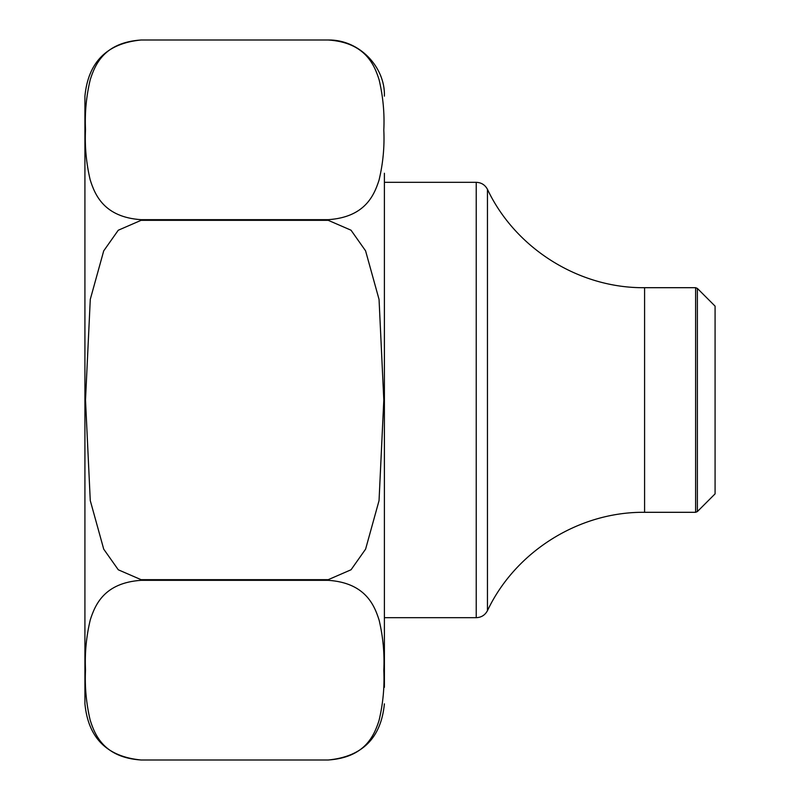 <?xml version="1.0" encoding="UTF-8"?>
<svg xmlns="http://www.w3.org/2000/svg" width="800" height="800" viewBox="0 0 800 800"><rect width="100%" height="100%" fill="white"/><g stroke="black" fill="none" stroke-linecap="round" stroke-linejoin="round"><path stroke-width="1.2" d="M384.4 627.57L384.4 681.9M384.4 687.34L384.4 173.24M141.07 40L328.25 40L141.07 40C104.28 42.49 95.18 64.39 90.29 79.47C86.31 96.07 84.71 112.78 85.51 129.6C84.7 146.36 86.25 163.05 90.14 179.68C94.9 194.85 104.06 217.21 141.07 219.67L328.25 219.67C365.04 217.18 374.14 195.28 379.03 180.2C383.01 163.6 384.61 146.89 383.81 130.07C384.62 113.32 383.07 96.62 379.17 79.99C374.42 64.82 365.26 42.46 328.25 40L141.07 40C106.97 43.33 88.25 62.04 84.92 96.15L84.92 703.85C88.24 737.95 106.96 756.67 141.07 760L328.25 760L141.07 760C104.06 757.54 94.9 735.18 90.14 720.01C86.25 703.38 84.7 686.68 85.51 669.93C84.71 653.11 86.31 636.4 90.29 619.8C95.18 604.72 104.28 582.82 141.07 580.33L141.07 579.67L328.25 579.67L351.06 569.76L365.6 549.14L379.04 500.64L383.81 400L379.05 299.42L365.58 250.83L351.02 230.2L328.25 220.33L141.07 220.33L118.26 230.24L103.72 250.86L90.28 299.36L85.51 400L90.27 500.58L103.73 549.17L118.3 569.8L141.07 579.67M141.07 760L328.25 760C365.04 757.51 374.14 735.61 379.03 720.53C383.01 703.93 384.61 687.22 383.81 670.4C384.62 653.64 383.07 636.95 379.17 620.32C374.42 605.15 365.26 582.79 328.25 580.33L141.07 580.33M715.08 400L715.08 306.13L697.38 288.43L697.38 511.57L715.08 493.87L715.08 400M328.25 220.33L328.25 219.67M141.07 220.33L141.07 219.67M328.25 580.33L328.25 579.67M384.4 617.68L476.23 617.68L476.23 182.32L384.4 182.32M487.46 400L487.46 610.65C515.43 551.44 579.08 511.59 644.59 512.31L644.59 287.69C579.1 288.41 515.44 248.57 487.46 189.35L487.46 400M644.59 512.31L695.61 512.31L695.61 287.69L644.59 287.69M384.4 96.15C385.37 67.15 359.25 39.43 328.25 40M328.25 760C362.35 756.67 381.07 737.96 384.4 703.85M697.38 288.43L695.61 287.69M695.61 512.31L697.38 511.57M487.46 189.35C485.05 184.86 481.31 182.52 476.23 182.32M476.23 617.68C481.31 617.48 485.05 615.14 487.46 610.65"/></g></svg>
